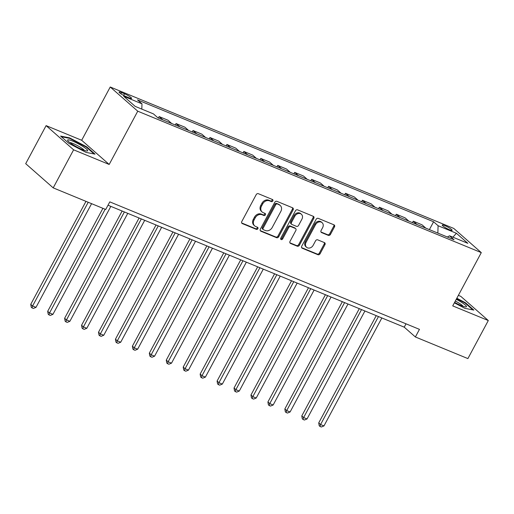 <?xml version="1.0" encoding="UTF-8"?>
<svg xmlns="http://www.w3.org/2000/svg" width="514" height="514" viewBox="0 0 514 514"><rect width="100%" height="100%" fill="white"/><g stroke="black" fill="none" stroke-linecap="round" stroke-linejoin="round"><path stroke-width="0.77" d="M272.844 200.942A1.201 0.989 131.3 0 0 272.471 199.516L258.343 193.694A1.715 1.413 131.3 0 0 256.21 194.639L241.792 221.534A1.715 1.413 131.3 0 0 242.319 223.577L256.454 229.392A1.201 0.989 131.3 0 0 257.572 227.304L255.747 226.546A5.493 4.523 131.3 0 1 254.681 225.89A5.493 4.523 131.3 0 1 254.051 220.018L255.252 217.775A5.493 4.523 131.3 0 1 262.076 214.743L263.9 215.501A1.201 0.989 131.3 0 0 265.025 213.406L263.194 212.655A5.493 4.523 131.3 0 1 262.134 211.999A5.493 4.523 131.3 0 1 261.504 206.12L262.705 203.878A5.493 4.523 131.3 0 1 269.522 200.852L271.353 201.604A1.201 0.989 131.3 0 0 272.844 200.942M262.134 211.999L261.388 211.344A5.493 4.523 131.3 0 1 260.759 205.465L261.96 203.223A5.493 4.523 131.3 0 1 268.777 200.197L270.608 200.948A1.201 0.989 131.3 0 0 272.214 199.406M241.689 222.967L255.709 228.736A1.201 0.989 131.3 0 0 257.315 227.194M254.681 225.89L253.942 225.235A5.493 4.523 131.3 0 1 253.306 219.362L254.507 217.12A5.493 4.523 131.3 0 1 261.33 214.094L263.162 214.846A1.201 0.989 131.3 0 0 264.768 213.304M444.796 225.601A5.596 0.861 28.2 0 0 442.246 225.055A5.596 0.861 28.2 0 0 444.481 227.111A5.596 0.861 28.2 0 0 449.557 229.79A5.596 0.861 28.2 0 0 452.108 230.336A5.596 0.861 28.2 0 0 449.872 228.28A5.596 0.861 28.2 0 0 444.796 225.601M328.317 235.361A1.715 1.413 131.3 0 0 330.444 234.416L334.492 226.867A1.715 1.413 131.3 0 0 333.965 224.83L318.269 218.366A1.715 1.413 131.3 0 0 316.136 219.311L301.718 246.206A1.715 1.413 131.3 0 0 302.245 248.243L317.941 254.706A1.715 1.413 131.3 0 0 320.074 253.762L324.957 244.645A1.715 1.413 131.3 0 0 324.43 242.608L317.71 239.839A1.715 1.413 131.3 0 0 315.583 240.79L313.161 245.306A4.587 3.784 131.3 0 1 306.569 247.285A4.587 3.784 131.3 0 1 306.042 242.377L315.532 224.669A4.587 3.784 131.3 0 1 322.124 222.691A4.587 3.784 131.3 0 1 322.651 227.599L321.07 230.555A1.715 1.413 131.3 0 0 321.597 232.591L328.317 235.361L327.572 234.705A1.715 1.413 131.3 0 0 329.705 233.761L333.747 226.218A1.715 1.413 131.3 0 0 333.849 224.779M452.725 305.894L488.3 320.537L467.894 358.592L415.383 336.972L419.463 329.358L109.803 201.873L105.723 209.487L53.212 187.867L73.611 149.818L109.186 164.461L137.752 111.191L481.29 252.625L452.725 305.894M293.121 209.84A1.715 1.413 131.3 0 0 292.594 207.797L276.898 201.334A1.715 1.413 131.3 0 0 274.765 202.278L260.347 229.173A1.715 1.413 131.3 0 0 260.874 231.216L276.571 237.674A1.715 1.413 131.3 0 0 278.704 236.729L293.121 209.84L292.376 209.185A1.715 1.413 131.3 0 0 292.479 207.746M297.58 209.847L313.277 216.31A1.715 1.413 131.3 0 1 313.81 218.354L299.386 245.242A1.715 1.413 131.3 0 1 297.259 246.193L290.538 243.424A1.715 1.413 131.3 0 1 290.012 241.387L295.858 230.478A1.715 1.413 131.3 0 0 295.332 228.434L290.873 226.603A1.715 1.413 131.3 0 0 288.739 227.548L282.655 238.901A1.201 0.989 131.3 0 1 280.792 238.136L295.447 210.798A1.715 1.413 131.3 0 1 297.58 209.847M126.136 96.6L129.117 97.827A5.416 0.835 28.2 0 0 131.584 98.367A5.416 0.835 28.2 0 0 129.419 96.369A5.416 0.835 28.2 0 0 124.504 93.779L121.522 92.546A5.416 0.835 28.2 0 0 119.055 92.012A5.416 0.835 28.2 0 0 121.22 94.011A5.416 0.835 28.2 0 0 126.136 96.6M137.752 111.191L110.24 87.001L453.778 228.434L481.29 252.625M429.396 229.61L433.598 221.772L137.489 99.87L141.986 103.822L123.694 96.291L135.143 106.359L153.435 113.89L157.933 117.847L454.042 239.755L449.544 235.797L447.373 237.005M433.598 221.772L438.095 225.73L456.393 233.26L467.843 243.328L449.544 235.797M109.186 164.461L81.675 140.271L46.106 125.628L73.611 149.818M46.106 125.628L25.7 163.677L53.212 187.867M488.3 320.537L460.788 296.347L458.379 295.357M81.675 140.271L110.24 87.001M108.011 205.214L404.229 327.167L415.383 336.972M406.021 323.826L404.229 327.167M141.986 103.822L141.813 109.103M158.357 118.021L159.134 116.582L162.893 119.89M171.702 123.514L167.943 120.212L159.134 116.582M175.3 124.998L176.071 123.559L179.829 126.862M188.638 130.492L184.879 127.183L176.071 123.559M192.236 131.969L193.013 130.53L196.772 133.839M205.581 137.463L201.822 134.154L193.013 130.53M209.179 138.947L209.95 137.508L213.708 140.81M222.517 144.434L218.758 141.132L209.95 137.508M226.121 145.918L226.892 144.479L230.651 147.781M239.46 151.412L235.701 148.103L226.892 144.479M243.058 152.896L243.829 151.45L247.587 154.759M256.396 158.383L252.637 155.08L243.829 151.45M260 159.867L260.771 158.428L264.53 161.73M273.339 165.36L269.58 162.051L260.771 158.428M276.937 166.838L277.708 165.399L281.473 168.708M290.281 172.331L286.516 169.029L277.708 165.399M293.879 173.816L294.651 172.376L298.409 175.679M307.218 179.309L303.459 176L294.651 172.376M310.816 180.787L311.593 179.347L315.352 182.656M324.161 186.28L320.402 182.978L311.593 179.347M327.759 187.764L328.53 186.325L332.288 189.627M341.097 193.258L337.338 189.949L328.53 186.325M344.695 194.735L345.472 193.296L349.231 196.605M358.04 200.229L354.281 196.926L345.472 193.296M361.638 201.713L362.409 200.274L366.167 203.576M374.976 207.206L371.217 203.897L362.409 200.274M378.58 208.684L379.351 207.245L383.11 210.554M391.919 214.177L388.16 210.868L379.351 207.245M395.517 215.662L396.288 214.216L400.046 217.525M408.855 221.148L405.096 217.846L396.288 214.216M412.459 222.633L413.23 221.193L416.989 224.496M425.798 228.126L422.039 224.817L413.23 221.193M437.851 233.086L438.095 225.73M456.393 233.26L452.924 237.192M86.095 152.401L95.032 154.142L86.75 146.856L69.531 137.829L60.594 136.088L68.876 143.374L86.095 152.401M454.37 302.83L464.874 308.336L473.812 310.077L465.523 302.791L456.83 298.236M69.281 138.292L69.531 137.829M86.519 147.287L86.75 146.856M465.292 303.228L465.523 302.791M260.245 230.606L275.825 237.025A1.715 1.413 131.3 0 0 277.958 236.074L292.376 209.185M277.239 204.026A1.201 0.989 131.3 0 0 275.748 204.688L263.091 228.293A1.201 0.989 131.3 0 0 263.457 229.726L265.391 230.516A5.493 4.523 131.3 0 0 272.208 227.49L280.862 211.357A5.493 4.523 131.3 0 0 280.226 205.478A5.493 4.523 131.3 0 0 279.166 204.823L276.493 203.377A1.201 0.989 131.3 0 0 275.003 204.039L275.748 204.688M263.226 229.578L262.487 228.929A1.201 0.989 131.3 0 1 262.346 227.644L275.003 204.039M280.226 205.478L279.487 204.823A5.493 4.523 131.3 0 0 278.421 204.167L279.166 204.823M276.493 203.377L278.421 204.167M289.909 242.82L296.514 245.538A1.715 1.413 131.3 0 0 298.647 244.593L313.065 217.698A1.715 1.413 131.3 0 0 313.161 216.266M295.659 228.64L294.914 227.991A1.715 1.413 131.3 0 0 294.586 227.786L290.127 225.948A1.715 1.413 131.3 0 0 288.001 226.892L281.91 238.252L282.655 238.901M280.663 238.971A1.201 0.989 131.3 0 0 281.91 238.252M301.924 219.163A4.587 3.784 131.3 0 0 301.397 214.248A4.587 3.784 131.3 0 0 294.811 216.233L291.464 222.466A1.715 1.413 131.3 0 0 291.997 224.509L296.449 226.346A1.715 1.413 131.3 0 0 298.583 225.395L301.924 219.163M301.397 214.248L300.658 213.593A4.587 3.784 131.3 0 0 294.066 215.578L294.811 216.233M291.663 224.303L290.918 223.648A1.715 1.413 131.3 0 1 290.718 221.817L294.066 215.578M320.967 231.987L327.572 234.705M322.124 222.691L321.378 222.035A4.587 3.784 131.3 0 0 314.793 224.02L315.532 224.669M306.569 247.285L305.824 246.636A4.587 3.784 131.3 0 1 305.297 241.721L314.793 224.02M301.615 247.639L317.196 254.051A1.715 1.413 131.3 0 0 319.329 253.106L324.218 243.996A1.715 1.413 131.3 0 0 324.315 242.557M85.966 201.353L30.744 304.346L32.6 305.978L35.993 307.372L91.595 203.672M88.209 202.278L32.6 305.978L32.003 307.886L31.258 307.231L30.744 304.346M35.993 307.372L33.359 308.445L32.003 307.886M102.909 208.331L47.686 311.317L49.543 312.949L52.929 314.35L110.825 206.371M105.145 209.249L49.543 312.949L48.939 314.857L48.2 314.202L47.686 311.317M52.929 314.35L50.295 315.416L48.939 314.857M122.139 211.029L64.623 318.288L66.486 319.926L69.872 321.321L127.768 213.349M124.382 211.954L66.486 319.926L65.882 321.835L65.137 321.179L64.623 318.288M69.872 321.321L67.238 322.387L65.882 321.835M139.076 218L81.565 325.266L83.422 326.898L86.808 328.292L144.704 220.32M141.318 218.925L83.422 326.898L82.818 328.806L82.079 328.15L81.565 325.266M86.808 328.292L84.174 329.365L82.818 328.806M156.018 224.978L98.502 332.237L100.365 333.875L103.751 335.269L161.647 227.297M158.261 225.897L100.365 333.875L99.761 335.783L99.016 335.128L98.502 332.237M103.751 335.269L101.117 336.336L99.761 335.783M82.863 146.432A11.359 1.754 28.2 0 0 71.909 140.804A11.359 1.754 28.2 0 0 67.784 140.669A11.359 1.754 28.2 0 0 72.435 144.402A11.359 1.754 28.2 0 0 87.065 151.007A11.359 1.754 28.2 0 0 82.863 146.432M84.36 150.384A8.603 1.324 28.2 0 0 80.852 147.576A8.603 1.324 28.2 0 0 69.801 142.577M61.339 136.743L69.621 138.356L86.307 147.107L94.101 153.956M454.62 302.367A11.359 1.754 28.2 0 0 461.257 305.605A11.359 1.754 28.2 0 0 465.845 306.942A11.359 1.754 28.2 0 0 456.265 299.289M463.133 306.318A8.603 1.324 28.2 0 0 455.32 301.056M456.631 298.615L465.086 303.042L472.88 309.897M172.955 231.949L115.444 339.214L117.301 340.846L120.694 342.24L178.589 234.268M175.197 232.874L117.301 340.846L116.704 342.754L115.958 342.099L115.444 339.214M120.694 342.24L118.053 343.313L116.704 342.754M189.897 238.926L132.387 346.185L134.244 347.824L137.63 349.218L195.526 241.239M192.14 239.845L134.244 347.824L133.64 349.726L132.895 349.077L132.387 346.185M137.63 349.218L134.996 350.285L133.64 349.726M206.84 245.898L149.323 353.163L151.18 354.795L154.573 356.189L212.468 248.217M209.076 246.823L151.18 354.795L150.583 356.703L149.837 356.048L149.323 353.163M154.573 356.189L151.938 357.262L150.583 356.703M223.776 252.875L166.266 360.134L168.123 361.772L171.509 363.167L229.405 255.188M226.019 253.794L168.123 361.772L167.519 363.674L166.78 363.025L166.266 360.134M171.509 363.167L168.875 364.233L167.519 363.674M240.719 259.846L183.202 367.112L185.066 368.744L188.452 370.138L246.347 262.166M242.955 260.771L185.066 368.744L184.462 370.652L183.716 369.996L183.202 367.112M188.452 370.138L185.817 371.211L184.462 370.652M257.655 266.824L200.145 374.083L202.002 375.715L205.388 377.115L263.284 269.137M259.898 267.743L202.002 375.715L201.398 377.623L200.659 376.968L200.145 374.083M205.388 377.115L202.754 378.182L201.398 377.623M274.598 273.795L217.081 381.06L218.945 382.692L222.331 384.086L280.226 276.114M276.84 274.72L218.945 382.692L218.341 384.601L217.595 383.945L217.081 381.06M222.331 384.086L219.696 385.159L218.341 384.601M291.534 280.772L234.024 388.031L235.881 389.663L239.267 391.058L297.163 283.086M293.777 281.691L235.881 389.663L235.277 391.572L234.538 390.916L234.024 388.031M239.267 391.058L236.633 392.131L235.277 391.572M308.477 287.744L250.96 395.003L252.824 396.641L256.21 398.035L314.105 290.063M310.719 288.669L252.824 396.641L252.22 398.549L251.474 397.894L250.96 395.003M256.21 398.035L253.575 399.102L252.22 398.549M325.413 294.715L267.903 401.98L269.76 403.612L273.152 405.006L331.048 297.034M327.656 295.64L269.76 403.612L269.163 405.52L268.417 404.865L267.903 401.98M273.152 405.006L270.512 406.079L269.163 405.52M342.356 301.692L284.846 408.951L286.703 410.59L290.089 411.984L347.984 304.012M344.598 302.611L286.703 410.59L286.099 412.498L285.354 411.842L284.846 408.951M290.089 411.984L287.454 413.05L286.099 412.498M359.299 308.663L301.782 415.929L303.639 417.561L307.031 418.955L364.927 310.983M361.535 309.589L303.639 417.561L303.042 419.469L302.296 418.814L301.782 415.929M307.031 418.955L304.397 420.028L303.042 419.469M376.235 315.641L318.725 422.9L320.582 424.538L323.968 425.933L381.863 317.954M378.477 316.56L320.582 424.538L319.978 426.44L319.239 425.791L318.725 422.9M323.968 425.933L321.334 426.999L319.978 426.44M120.867 93.779L121.522 92.546M123.63 95.418L124.504 93.779M268.777 200.197L269.522 200.852M261.96 203.223L262.705 203.878M260.759 205.465L261.504 206.12M263.162 214.846L263.9 215.501M261.33 214.094L262.076 214.743M254.507 217.12L255.252 217.775M253.306 219.362L254.051 220.018M255.709 228.736L256.454 229.392M241.741 223.063L242.319 223.577M270.608 200.948L271.353 201.604M277.958 236.074L278.704 236.729M275.825 237.025L276.571 237.674M260.296 230.702L260.874 231.216M262.346 227.644L263.091 228.293M313.065 217.698L313.81 218.354M298.647 244.593L299.386 245.242M296.514 245.538L297.259 246.193M289.96 242.916L290.538 243.424M294.586 227.786L295.332 228.434M290.127 225.948L290.873 226.603M288.001 226.892L288.739 227.548M290.718 221.817L291.464 222.466M321.019 232.084L321.597 232.591M305.297 241.721L306.042 242.377M324.218 243.996L324.957 244.645M319.329 253.106L320.074 253.762M317.196 254.051L317.941 254.706M301.667 247.735L302.245 248.243M333.747 226.218L334.492 226.867M329.705 233.761L330.444 234.416"/></g></svg>
